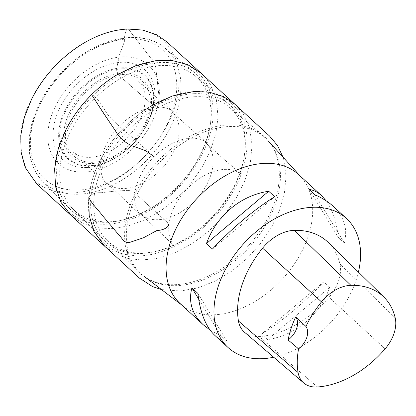 <?xml version="1.0" encoding="UTF-8"?>
<svg xmlns="http://www.w3.org/2000/svg" width="416" height="416" viewBox="0 0 416 416"><rect width="100%" height="100%" fill="white"/><g stroke="black" fill="none" stroke-linecap="round" stroke-linejoin="round"><path stroke-width="0.31" stroke-dasharray="2.08 1.56" d="M180.19 303.607A87.568 58.708 132.5 0 0 182.952 305.921A87.568 58.708 132.5 0 0 214.5 314.766A87.568 58.708 132.5 0 0 296.691 260.406A87.568 58.708 132.5 0 0 301.127 177.107A87.568 58.708 132.5 0 0 298.584 174.548M358.42 272.09A87.568 58.708 -47.5 0 1 273.681 357.219M210.064 330.054L221.12 335.988L227.105 341.479C222.57 340.746 218.41 338.65 214.63 335.202M261.534 334.121C281.169 322.083 305.23 301.87 323.773 281.824L329.758 287.31C319.753 315.198 295.698 335.41 267.519 339.612L261.534 334.121L323.773 281.824M333.024 206.144C344.198 216.705 347.974 228.977 344.339 242.96L338.354 237.468C336.523 221.801 332.462 209.581 326.165 200.814M107.713 222.243A92.404 61.953 132.5 0 0 121.857 220.189A92.404 61.953 132.5 0 0 210.46 123.609A92.404 61.953 132.5 0 0 194.922 72.951A92.404 61.953 132.5 0 0 88.322 100.49A92.404 61.953 132.5 0 0 70.049 209.066A92.404 61.953 132.5 0 0 107.713 222.243M109.684 221.801A90.402 60.606 132.5 0 0 123.526 219.788A90.402 60.606 132.5 0 0 210.205 125.304A90.402 60.606 132.5 0 0 195.104 75.832A90.402 60.606 132.5 0 0 90.714 102.69A90.402 60.606 132.5 0 0 72.935 209.004A90.402 60.606 132.5 0 0 109.684 221.801M84.62 172.094A66.659 44.694 132.5 0 0 158.501 83.569A66.659 44.694 132.5 0 0 67.569 87.766A66.659 44.694 132.5 0 0 84.62 172.094M86.726 167.497A60.861 40.804 132.5 0 0 113.558 159.032A60.861 40.804 132.5 0 0 148.814 120.604A60.861 40.804 132.5 0 0 126.032 62.332A60.861 40.804 132.5 0 0 57.013 114.462A60.861 40.804 132.5 0 0 86.726 167.497M194.236 93.694A92.404 61.953 -47.5 0 1 229.029 104.234A92.404 61.953 -47.5 0 1 244.462 154.804A92.404 61.953 -47.5 0 1 155.86 251.384A92.404 61.953 -47.5 0 1 141.716 253.438A92.404 61.953 -47.5 0 1 104.151 240.354A92.404 61.953 -47.5 0 1 106.766 152.251A92.404 61.953 -47.5 0 1 194.236 93.694M195.068 96.715A90.402 60.606 -47.5 0 1 229.107 107.026A90.402 60.606 -47.5 0 1 244.208 156.499A90.402 60.606 -47.5 0 1 157.529 250.983A90.402 60.606 -47.5 0 1 106.938 240.193A90.402 60.606 -47.5 0 1 109.496 154.003A90.402 60.606 -47.5 0 1 195.068 96.715M228.238 124.888A92.404 61.953 -47.5 0 1 263.032 135.424A92.404 61.953 -47.5 0 1 269.828 142.662A92.404 61.953 -47.5 0 1 247.629 246.641A92.404 61.953 -47.5 0 1 145.948 277.701A92.404 61.953 -47.5 0 1 138.154 271.549A92.404 61.953 -47.5 0 1 140.769 183.446A92.404 61.953 -47.5 0 1 228.238 124.888M229.538 126.495A92.04 61.703 -47.5 0 1 268.273 140.91A92.04 61.703 -47.5 0 1 270.967 144.201A92.04 61.703 -47.5 0 1 248.851 247.759A92.04 61.703 -47.5 0 1 147.576 278.699A92.04 61.703 -47.5 0 1 144.066 276.297A92.04 61.703 -47.5 0 1 140.322 188.36A92.04 61.703 -47.5 0 1 229.538 126.495M328.25 242.471A87.568 58.708 -47.5 0 1 339.914 263.905A37.216 24.95 -47.5 0 1 329.03 297.279A87.568 58.708 -47.5 0 1 259.215 336.554A37.216 24.95 -47.5 0 1 244.504 332.218M212.456 249.044L274.695 196.742M309.124 189.389L338.354 237.468M315.11 194.88L344.339 242.96M329.758 287.31L267.519 339.612M221.12 335.988L198.63 298.995M227.105 341.479L197.876 293.394M31.543 99.315C11.773 134.945 20.264 179.426 47.741 188.708C67.657 199.144 106.688 191.204 135.725 164.814C150.114 151.83 160.898 137.987 168.08 123.276C176.036 107.656 179.717 91.827 179.124 75.78C176.706 43.935 154.565 27.654 126.901 29.193C125.154 32.053 124.316 36.234 124.389 41.746L119.335 55.162L116.48 69.545C117.541 74.261 119.792 77.485 123.23 79.206L140.088 93.99C145.605 98.01 151.819 105.362 157.092 106.824C159.151 103.927 159.718 99.778 158.787 94.375L155.849 67.964C154.794 63.242 153.104 59.951 150.769 58.089L133.047 35.105C130.993 33.238 129.506 28.668 126.901 29.193C112.731 29.812 97.864 34.746 82.3 44.002M91.593 94.661C93.148 95.191 95.711 97.375 99.284 101.213L105.186 110.542C108.81 117.53 117.088 124.171 122.106 128.612L138.741 143.14C143.536 147.586 151.325 153.301 154.066 156.593L145.725 150.722L134.748 146.76C126.729 144.414 118.737 137.467 115.591 131.05L91.593 94.661M150.259 106.423C128.279 120.167 111.384 138.58 99.57 161.663C93.61 173.69 90.028 185.614 88.821 197.444L88.941 196.898C91.671 193.846 95.774 192.452 101.244 192.722L114.031 191.199L128.019 190.351C132.808 191.084 136.214 192.982 138.232 196.056L162.38 218.01C164.382 220.626 169.031 222.357 168.704 225.826C165.984 228.602 161.876 230.235 156.385 230.708L143.489 237.775L129.428 242.518C123.698 243.214 122.184 237.962 119.246 235.357L103.121 216.356C98.67 209.971 90.808 203.507 88.941 196.898C84.776 229.861 106.007 253.698 130.972 255.117C160.55 260.905 210.444 231.494 230.391 195.842C248.258 168.834 253.984 129.641 236.87 108.987C219.107 87.131 187.361 84.968 150.259 106.423C126.87 121.763 109.975 140.176 99.57 161.663C93.886 172.874 90.345 184.621 88.941 196.898C91.671 193.846 95.774 192.452 101.244 192.717L114.031 191.194L128.014 190.336C132.808 191.069 136.209 192.972 138.226 196.045L154.435 210.709C159.068 215.706 165.885 219.643 168.823 225.274C168.21 234.738 170.206 241.79 174.819 246.428L141.138 214.308C144.295 217.272 148.574 219.055 153.972 219.648C165.506 220.49 177.518 215.779 189.998 205.514C200.574 196.17 207.698 185.458 211.359 173.384C215.623 158.236 211.567 147.748 206.268 143.333L222.711 158.22L241.15 174.117L236.231 171.21C232.289 169.551 227.625 169.005 222.243 169.567C209.414 171.272 197.314 178.09 185.936 190.024C176.16 200.736 170.461 212.488 168.823 225.274M130.9 37.726A90.506 60.679 132.5 0 0 45.276 94.999A90.506 60.679 132.5 0 0 42.572 181.282A90.506 60.679 132.5 0 0 79.456 194.189A90.506 60.679 132.5 0 0 166.561 134.451A90.506 60.679 132.5 0 0 164.876 47.965A90.506 60.679 132.5 0 0 130.9 37.726M78.712 190.06A87.443 58.625 -47.5 0 1 56.347 79.435A87.443 58.625 -47.5 0 1 175.635 73.934A87.443 58.625 -47.5 0 1 78.712 190.06M90.064 166.041A56.841 38.111 132.5 0 0 115.128 158.132A56.841 38.111 132.5 0 0 148.054 122.242A56.841 38.111 132.5 0 0 126.776 67.818A56.841 38.111 132.5 0 0 62.317 116.506A56.841 38.111 132.5 0 0 90.064 166.041M122.47 68.78A56.035 37.565 -47.5 0 1 150.68 115.175A56.035 37.565 -47.5 0 1 90.62 165.646A56.035 37.565 -47.5 0 1 62.416 119.246A56.035 37.565 -47.5 0 1 122.47 68.78M122.512 72.904A52.4 35.131 132.5 0 0 64.433 142.496A52.4 35.131 132.5 0 0 135.918 139.199A52.4 35.131 132.5 0 0 122.512 72.904M122.268 74.558A50.736 34.013 -47.5 0 1 135.247 138.741A50.736 34.013 -47.5 0 1 66.04 141.934A50.736 34.013 -47.5 0 1 122.268 74.558M395.2 317.886L339.914 263.905M385.091 348.889L329.03 297.279M317.382 386.979L259.215 336.554M126.901 29.193L127.509 29.021C131.742 32.084 134.982 38.241 138.908 42.666L150.774 58.084C153.109 59.951 154.799 63.242 155.854 67.964L158.824 94.812C159.723 99.44 159.078 106.205 156.494 106.995C145.35 99.471 134.108 88.514 123.245 79.201C119.808 77.48 117.556 74.256 116.496 69.54L119.345 55.156L124.394 41.74C124.316 36.234 125.154 32.053 126.901 29.193M65.551 130.499C47.975 162.521 52.026 204.298 76.263 217.012C86.325 223.345 98.883 225.529 113.937 223.564C135.886 220.085 156.645 208.884 176.212 189.961C189.608 176.311 199.363 162.027 205.468 147.103C214.75 124.951 215.654 104.77 208.187 86.564C200.59 72.025 189.405 63.591 174.626 61.246C157.69 57.985 138.242 62.639 116.293 75.208M154.05 156.614C144.44 166.228 138.221 177.367 135.403 190.018C132.985 203.502 137.155 211.786 140.816 215.233L107.13 183.118L110.245 185.432C113.922 187.647 118.451 188.692 123.817 188.568C136.365 187.886 148.595 181.724 160.514 170.087C169.317 160.924 175.1 150.998 177.866 140.296C179.608 132.99 179.608 126.61 177.871 121.165C176.613 117.38 174.746 114.369 172.271 112.143L189.124 127.395L207.158 142.927C204.298 140.53 200.47 139.006 195.686 138.351C182.005 137.212 168.126 143.302 154.05 156.614C151.538 153.452 143.515 147.571 138.746 143.135L122.117 128.596C117.104 124.155 108.82 117.51 105.191 110.526L99.289 101.213C95.794 97.453 93.236 95.264 91.608 94.64M210.205 125.304L210.46 123.609M123.526 219.788L121.857 220.189M194.922 72.951L164.876 47.965C141.773 27.752 97.048 37.456 65.863 68.099C48.386 85.124 36.904 104.203 31.413 125.33C25.974 148.73 29.692 167.378 42.572 181.282L70.049 209.066M113.558 159.032L115.128 158.132C129.709 149.479 140.686 137.514 148.054 122.242L148.814 120.604M244.208 156.499L244.462 154.804M157.529 250.983L155.86 251.384M72.935 209.004L104.151 240.354M195.104 75.832L229.029 104.234M270.967 144.201L269.828 142.662M147.576 278.699L145.948 277.701M106.938 240.193L138.154 271.549M229.107 107.026L263.032 135.424M301.127 177.107L299.91 175.77M182.952 305.921L181.516 304.824M71.068 215.384L83.418 223.704L97.058 227.911L112.174 228.644L128.175 225.961L144.69 219.903L160.836 210.766L175.994 198.936L189.54 184.891L201.188 168.797L210.059 151.674L215.764 134.233L218.036 117.166L216.393 99.741L210.392 84.552L206.357 78.744L201.318 73.434M156.494 106.995C143.983 107.869 131.81 114.036 119.98 125.492C114.988 130.53 110.854 136.053 107.578 142.043C104.213 148.262 102.06 154.372 101.13 160.384C99.315 172.661 103.158 180.549 106.818 184.044L73.122 151.918L76.341 154.294C79.518 156.177 83.335 157.206 87.786 157.378C99.45 157.518 111.285 152.386 123.292 141.981L134.363 129.428C138.273 123.786 141.159 118.019 143.016 112.112C145.408 104.218 145.813 97.256 144.232 91.218C143.026 86.856 141.034 83.434 138.273 80.948L154.976 96.07L173.15 111.732C169.177 108.394 163.628 106.818 156.494 106.995M105.082 246.589L116.116 254.27L128.222 258.544L141.643 259.984L155.922 258.591L174.096 253.11L192.026 243.797L208.889 231.114L223.86 215.706L235.882 198.858L244.852 180.939L250.344 162.76L252.065 145.111L249.636 128.024L242.871 113.329L235.31 104.619M161.491 289.572L180.466 291.013L197.59 287.955L214.942 281.211L231.795 271.118L247.421 258.128L260.432 243.724L271.185 227.843L279.256 211.13L284.294 194.225L286.068 176.228L283.759 159.64L282.994 157.134"/><path stroke-width="0.62" d="M326.165 200.814L321.599 195.666L298.584 174.548A87.568 58.708 132.5 0 0 264.274 163.389A87.568 58.708 132.5 0 0 180.71 219.991A87.568 58.708 132.5 0 0 180.19 303.607L203.206 324.719L210.064 330.054M273.681 357.219A87.568 58.708 -47.5 0 1 228.067 347.532A87.568 58.708 -47.5 0 1 228.587 263.916A87.568 58.708 -47.5 0 1 312.151 207.314A87.568 58.708 -47.5 0 1 346.46 218.473A87.568 58.708 -47.5 0 1 358.42 272.09M228.067 347.532L214.63 335.202C205.79 326.784 200.205 312.848 197.876 293.394L191.89 287.903C188.256 301.886 192.026 314.158 203.206 324.719M321.599 195.666C317.819 192.213 313.659 190.122 309.124 189.389L315.11 194.88C322.213 197.969 328.188 201.724 333.024 206.144L346.46 218.473M268.71 191.251C240.531 195.452 216.471 215.67 206.471 243.552L212.456 249.044C231 228.998 255.06 208.78 274.695 196.742L268.71 191.251L206.471 243.552M303.711 382.954L244.504 332.218A37.216 24.95 -47.5 0 1 238.441 320.991A87.568 58.708 -47.5 0 1 262.59 248.154A37.216 24.95 -47.5 0 1 294.247 230.35A87.568 58.708 -47.5 0 1 328.25 242.471L383.89 297.097A84.926 56.94 -47.5 0 1 395.2 317.886A34.575 23.182 -47.5 0 1 385.091 348.889A84.926 56.94 -47.5 0 1 317.382 386.979A34.575 23.182 -47.5 0 1 303.711 382.954A34.575 23.182 -47.5 0 1 298.08 372.523A84.926 56.94 -47.5 0 1 298.589 348.868L288.111 339.971A17.514 11.742 132.5 0 0 295.693 316.966A85.389 57.247 132.5 0 0 288.111 339.971M295.693 316.966L305.968 326.487A84.926 56.94 -47.5 0 1 321.5 301.881A34.575 23.182 -47.5 0 1 350.912 285.34A84.926 56.94 -47.5 0 1 383.89 297.097M305.968 326.487A17.514 11.742 -47.5 0 1 298.589 348.868M198.63 298.995L191.89 287.903M350.912 285.34L294.247 230.35M298.08 372.523L238.441 320.991M321.5 301.881L262.59 248.154M201.318 73.434L166.894 41.86L156.437 34.684L142.766 30.061L127.509 29.021C112.528 29.843 97.464 34.835 82.3 44.002C59.363 57.954 41.319 79.3 31.543 99.315L24.372 117.354L20.8 135.231L21.044 152.168L25.178 167.398L36.691 183.841L71.068 215.384M235.31 104.619L200.886 73.044L187.642 64.574L172.292 60.559L155.308 60.767L135.762 65.702L116.293 75.208C107.333 80.699 99.102 87.183 91.593 94.661C80.205 106.252 71.521 118.201 65.551 130.499L58.006 149.802L54.605 168.865L55.588 186.727L61.032 202.446L70.782 215.119L105.082 246.589M116.293 75.208C107.474 80.59 99.242 87.069 91.608 94.64L102.939 112.315L115.596 131.04C118.742 137.457 126.734 144.409 134.753 146.754L145.725 150.722L154.05 156.614M168.823 225.274C166.644 228.41 162.646 230.173 156.827 230.563L143.489 237.77L129.428 242.507C123.698 243.204 122.184 237.957 119.241 235.352L103.121 216.356C98.514 210.137 91.733 203.871 88.821 197.444L89.18 215.493L93.98 231.54L104.707 246.241L139.422 278.096L152.61 286.629L161.491 289.572M299.91 175.77L268.273 140.91M181.516 304.824L144.066 276.297M82.3 44.002C60.284 57.756 43.363 76.196 31.543 99.315M91.608 94.64C80.798 105.425 72.114 117.38 65.551 130.499M282.994 157.134L277.571 145.59L269.537 136.016L234.879 104.234L223.376 96.548L209.492 92.212L194.074 91.489L172.203 96.028L150.259 106.423"/></g></svg>
